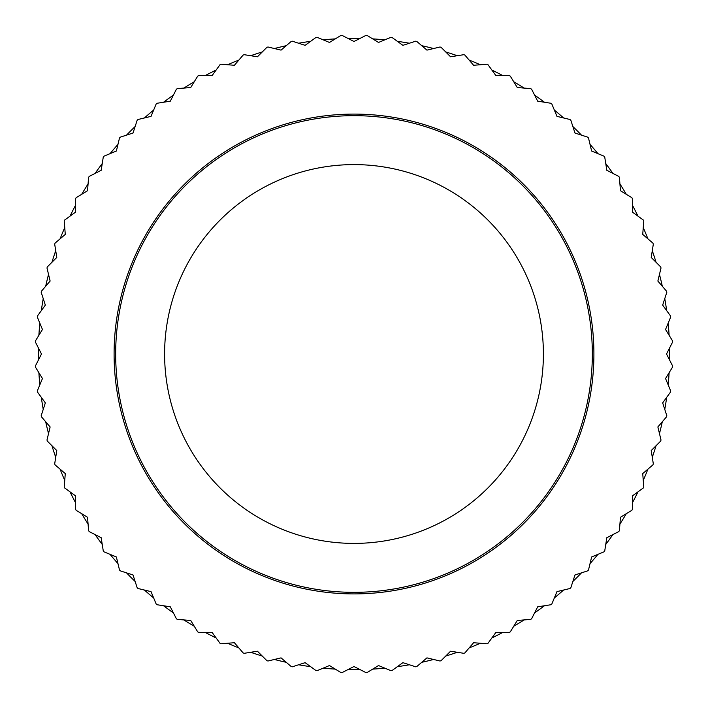 <?xml version="1.0" encoding="UTF-8"?>
<svg xmlns="http://www.w3.org/2000/svg" width="708" height="708" viewBox="0 0 708 708"><rect width="100%" height="100%" fill="white"/><g stroke="black" fill="none" stroke-linecap="round" stroke-linejoin="round"><path stroke-width="1.06" d="M360.08 669.609A315.671 315.671 0 0 1 347.92 669.609L354 666.511L365.956 672.6A318.821 318.821 0 0 0 367.08 672.556L378.523 665.547L390.913 670.68A318.821 318.821 0 0 0 392.028 670.547L402.887 662.661L415.649 666.803A318.821 318.821 0 0 0 416.746 666.591L426.951 657.874L440.004 661.006A318.821 318.821 0 0 0 441.084 660.706L450.571 651.218L463.82 653.316A318.821 318.821 0 0 0 464.873 652.926L473.59 642.722L486.971 643.776A318.821 318.821 0 0 0 487.989 643.307L495.874 632.448L509.291 632.448A318.821 318.821 0 0 0 510.273 631.899L517.283 620.456L530.664 619.403A318.821 318.821 0 0 0 531.593 618.783L537.691 606.827L550.939 604.729A318.821 318.821 0 0 0 551.824 604.03L556.957 591.631L570.002 588.498A318.821 318.821 0 0 0 570.834 587.737L574.976 574.976L587.737 570.834A318.821 318.821 0 0 0 588.498 570.002L591.631 556.957L604.03 551.824A318.821 318.821 0 0 0 604.729 550.939L606.827 537.691L618.783 531.593A318.821 318.821 0 0 0 619.403 530.664L620.456 517.283L631.899 510.273A318.821 318.821 0 0 0 632.448 509.291L632.448 495.874L643.307 487.989A318.821 318.821 0 0 0 643.776 486.971L642.722 473.59L652.926 464.873A318.821 318.821 0 0 0 653.316 463.82L651.218 450.571L660.706 441.084A318.821 318.821 0 0 0 661.006 440.004L657.874 426.951L666.591 416.746A318.821 318.821 0 0 0 666.803 415.649L662.661 402.887L670.547 392.028A318.821 318.821 0 0 0 670.68 390.913L665.547 378.523L672.556 367.08A318.821 318.821 0 0 0 672.6 365.956L666.511 354L672.6 342.044A318.821 318.821 0 0 0 672.556 340.92L665.547 329.477L670.68 317.087A318.821 318.821 0 0 0 670.547 315.972L662.661 305.113L666.803 292.351A318.821 318.821 0 0 0 666.591 291.254L657.874 281.049L661.006 267.996A318.821 318.821 0 0 0 660.706 266.916L651.218 257.429L653.316 244.18A318.821 318.821 0 0 0 652.926 243.127L642.722 234.41L643.776 221.029A318.821 318.821 0 0 0 643.307 220.011L632.448 212.126L632.448 198.709A318.821 318.821 0 0 0 631.899 197.727L620.456 190.718L619.403 177.336A318.821 318.821 0 0 0 618.783 176.407L606.827 170.309L604.729 157.061A318.821 318.821 0 0 0 604.03 156.176L591.631 151.043L588.498 137.998A318.821 318.821 0 0 0 587.737 137.166L574.976 133.024L570.834 120.263A318.821 318.821 0 0 0 570.002 119.502L556.957 116.369L551.824 103.97A318.821 318.821 0 0 0 550.939 103.271L537.691 101.173L531.593 89.217A318.821 318.821 0 0 0 530.664 88.597L517.283 87.544L510.273 76.101A318.821 318.821 0 0 0 509.291 75.552L495.874 75.552L487.989 64.694A318.821 318.821 0 0 0 486.971 64.224L473.59 65.278L464.873 55.074A318.821 318.821 0 0 0 463.82 54.684L450.571 56.782L441.084 47.294A318.821 318.821 0 0 0 440.004 46.994L426.951 50.126L416.746 41.409A318.821 318.821 0 0 0 415.649 41.197L402.887 45.339L392.028 37.453A318.821 318.821 0 0 0 390.913 37.32L378.523 42.453L367.08 35.444A318.821 318.821 0 0 0 365.956 35.4L354 41.489L347.92 38.391A315.671 315.671 0 0 1 360.08 38.391M335.3 669.113A315.671 315.671 0 0 1 323.175 668.157L329.477 665.547L340.92 672.556A318.821 318.821 0 0 0 342.044 672.6L347.92 669.609M310.635 666.67A315.671 315.671 0 0 1 298.617 664.768L305.113 662.661L315.972 670.547A318.821 318.821 0 0 0 317.087 670.68L323.175 668.157M286.236 662.307A315.671 315.671 0 0 1 274.412 659.467L281.049 657.874L291.254 666.591A318.821 318.821 0 0 0 292.351 666.803L298.617 664.768M262.261 656.042A315.671 315.671 0 0 1 250.685 652.28L257.429 651.218L266.916 660.706A318.821 318.821 0 0 0 267.996 661.006L274.412 659.467M238.844 647.909A315.671 315.671 0 0 1 227.604 643.253L234.41 642.722L243.127 652.926A318.821 318.821 0 0 0 244.18 653.316L250.685 652.28M216.135 637.97A315.671 315.671 0 0 1 205.293 632.448L212.126 632.448L220.011 643.307A318.821 318.821 0 0 0 221.029 643.776L227.604 643.253M194.284 626.279A315.671 315.671 0 0 1 183.912 619.925L190.718 620.456L197.727 631.899A318.821 318.821 0 0 0 198.709 632.448L205.293 632.448M173.407 612.907A315.671 315.671 0 0 1 163.566 605.756L170.309 606.827L176.407 618.783A318.821 318.821 0 0 0 177.336 619.403L183.912 619.925M153.654 597.941A315.671 315.671 0 0 1 144.405 590.038L151.043 591.631L156.176 604.03A318.821 318.821 0 0 0 157.061 604.729L163.566 605.756M135.131 581.472A315.671 315.671 0 0 1 126.528 572.869L133.024 574.976L137.166 587.737A318.821 318.821 0 0 0 137.998 588.498L144.405 590.038M117.962 563.595A315.671 315.671 0 0 1 110.059 554.346L116.369 556.957L119.502 570.002A318.821 318.821 0 0 0 120.263 570.834L126.528 572.869M102.244 544.434A315.671 315.671 0 0 1 95.093 534.593L101.173 537.691L103.271 550.939A318.821 318.821 0 0 0 103.97 551.824L110.059 554.346M88.075 524.088A315.671 315.671 0 0 1 81.721 513.716L87.544 517.283L88.597 530.664A318.821 318.821 0 0 0 89.217 531.593L95.093 534.593M75.552 502.707A315.671 315.671 0 0 1 70.03 491.865L75.552 495.874L75.552 509.291A318.821 318.821 0 0 0 76.101 510.273L81.721 513.716M64.747 480.396A315.671 315.671 0 0 1 60.092 469.156L65.278 473.59L64.224 486.971A318.821 318.821 0 0 0 64.694 487.989L70.03 491.865M55.72 457.315A315.671 315.671 0 0 1 51.958 445.739L56.782 450.571L54.684 463.82A318.821 318.821 0 0 0 55.074 464.873L60.092 469.156M48.533 433.588A315.671 315.671 0 0 1 45.693 421.764L50.126 426.951L46.994 440.004A318.821 318.821 0 0 0 47.294 441.084L51.958 445.739M43.232 409.383A315.671 315.671 0 0 1 41.33 397.365L45.339 402.887L41.197 415.649A318.821 318.821 0 0 0 41.409 416.746L45.693 421.764M39.843 384.825A315.671 315.671 0 0 1 38.887 372.7L42.453 378.523L37.32 390.913A318.821 318.821 0 0 0 37.453 392.028L41.33 397.365M38.391 360.08A315.671 315.671 0 0 1 38.391 347.92L41.489 354L35.4 365.956A318.821 318.821 0 0 0 35.444 367.08L38.887 372.7M38.887 335.3A315.671 315.671 0 0 1 39.843 323.175L42.453 329.477L35.444 340.92A318.821 318.821 0 0 0 35.4 342.044L38.391 347.92M41.33 310.635A315.671 315.671 0 0 1 43.232 298.617L45.339 305.113L37.453 315.972A318.821 318.821 0 0 0 37.32 317.087L39.843 323.175M45.693 286.236A315.671 315.671 0 0 1 48.533 274.412L50.126 281.049L41.409 291.254A318.821 318.821 0 0 0 41.197 292.351L43.232 298.617M51.958 262.261A315.671 315.671 0 0 1 55.72 250.685L56.782 257.429L47.294 266.916A318.821 318.821 0 0 0 46.994 267.996L48.533 274.412M60.092 238.844A315.671 315.671 0 0 1 64.747 227.604L65.278 234.41L55.074 243.127A318.821 318.821 0 0 0 54.684 244.18L55.72 250.685M70.03 216.135A315.671 315.671 0 0 1 75.552 205.293L75.552 212.126L64.694 220.011A318.821 318.821 0 0 0 64.224 221.029L64.747 227.604M81.721 194.284A315.671 315.671 0 0 1 88.075 183.912L87.544 190.718L76.101 197.727A318.821 318.821 0 0 0 75.552 198.709L75.552 205.293M95.093 173.407A315.671 315.671 0 0 1 102.244 163.566L101.173 170.309L89.217 176.407A318.821 318.821 0 0 0 88.597 177.336L88.075 183.912M110.059 153.654A315.671 315.671 0 0 1 117.962 144.405L116.369 151.043L103.97 156.176A318.821 318.821 0 0 0 103.271 157.061L102.244 163.566M126.528 135.131A315.671 315.671 0 0 1 135.131 126.528L133.024 133.024L120.263 137.166A318.821 318.821 0 0 0 119.502 137.998L117.962 144.405M144.405 117.962A315.671 315.671 0 0 1 153.654 110.059L151.043 116.369L137.998 119.502A318.821 318.821 0 0 0 137.166 120.263L135.131 126.528M163.566 102.244A315.671 315.671 0 0 1 173.407 95.093L170.309 101.173L157.061 103.271A318.821 318.821 0 0 0 156.176 103.97L153.654 110.059M183.912 88.075A315.671 315.671 0 0 1 194.284 81.721L190.718 87.544L177.336 88.597A318.821 318.821 0 0 0 176.407 89.217L173.407 95.093M205.293 75.552A315.671 315.671 0 0 1 216.135 70.03L212.126 75.552L198.709 75.552A318.821 318.821 0 0 0 197.727 76.101L194.284 81.721M227.604 64.747A315.671 315.671 0 0 1 238.844 60.092L234.41 65.278L221.029 64.224A318.821 318.821 0 0 0 220.011 64.694L216.135 70.03M250.685 55.72A315.671 315.671 0 0 1 262.261 51.958L257.429 56.782L244.18 54.684A318.821 318.821 0 0 0 243.127 55.074L238.844 60.092M274.412 48.533A315.671 315.671 0 0 1 286.236 45.693L281.049 50.126L267.996 46.994A318.821 318.821 0 0 0 266.916 47.294L262.261 51.958M298.617 43.232A315.671 315.671 0 0 1 310.635 41.33L305.113 45.339L292.351 41.197A318.821 318.821 0 0 0 291.254 41.409L286.236 45.693M323.175 39.843A315.671 315.671 0 0 1 335.3 38.887L329.477 42.453L317.087 37.32A318.821 318.821 0 0 0 315.972 37.453L310.635 41.33M354 114.094A239.906 239.906 0 0 1 593.906 354A239.906 239.906 0 0 1 354 593.906A239.906 239.906 0 0 1 114.094 354A239.906 239.906 0 0 1 354 114.094M347.92 38.391L342.044 35.4A318.821 318.821 0 0 0 340.92 35.444L335.3 38.887M372.7 38.887A315.671 315.671 0 0 1 384.825 39.843M421.764 45.693A315.671 315.671 0 0 1 433.588 48.533M469.156 60.092A315.671 315.671 0 0 1 480.396 64.747M513.716 81.721A315.671 315.671 0 0 1 524.088 88.075M554.346 110.059A315.671 315.671 0 0 1 563.595 117.962M590.038 144.405A315.671 315.671 0 0 1 597.941 153.654M619.925 183.912A315.671 315.671 0 0 1 626.279 194.284M643.253 227.604A315.671 315.671 0 0 1 647.909 238.844M659.467 274.412A315.671 315.671 0 0 1 662.307 286.236M668.157 323.175A315.671 315.671 0 0 1 669.113 335.3M669.113 372.7A315.671 315.671 0 0 1 668.157 384.825M662.307 421.764A315.671 315.671 0 0 1 659.467 433.588M647.909 469.156A315.671 315.671 0 0 1 643.253 480.396M626.279 513.716A315.671 315.671 0 0 1 619.925 524.088M597.941 554.346A315.671 315.671 0 0 1 590.038 563.595M563.595 590.038A315.671 315.671 0 0 1 554.346 597.941M524.088 619.925A315.671 315.671 0 0 1 513.716 626.279M480.396 643.253A315.671 315.671 0 0 1 469.156 647.909M433.588 659.467A315.671 315.671 0 0 1 421.764 662.307M384.825 668.157A315.671 315.671 0 0 1 372.7 669.113M409.383 664.768A315.671 315.671 0 0 1 397.365 666.67M457.315 652.28A315.671 315.671 0 0 1 445.739 656.042M502.707 632.448A315.671 315.671 0 0 1 491.865 637.97M544.434 605.756A315.671 315.671 0 0 1 534.593 612.907M581.472 572.869A315.671 315.671 0 0 1 572.869 581.472M612.907 534.593A315.671 315.671 0 0 1 605.756 544.434M637.97 491.865A315.671 315.671 0 0 1 632.448 502.707M656.042 445.739A315.671 315.671 0 0 1 652.28 457.315M666.67 397.365A315.671 315.671 0 0 1 664.768 409.383M669.609 347.92A315.671 315.671 0 0 1 669.609 360.08M664.768 298.617A315.671 315.671 0 0 1 666.67 310.635M652.28 250.685A315.671 315.671 0 0 1 656.042 262.261M632.448 205.293A315.671 315.671 0 0 1 637.97 216.135M605.756 163.566A315.671 315.671 0 0 1 612.907 173.407M572.869 126.528A315.671 315.671 0 0 1 581.472 135.131M534.593 95.093A315.671 315.671 0 0 1 544.434 102.244M491.865 70.03A315.671 315.671 0 0 1 502.707 75.552M445.739 51.958A315.671 315.671 0 0 1 457.315 55.72M397.365 41.33A315.671 315.671 0 0 1 409.383 43.232M354 115.669A238.331 238.331 0 0 1 592.33 354A238.331 238.331 0 0 1 354 592.33A238.331 238.331 0 0 1 115.669 354A238.331 238.331 0 0 1 354 115.669M354 164.601A189.399 189.399 0 0 0 164.601 354A189.399 189.399 0 0 0 354 543.399A189.399 189.399 0 0 0 543.399 354A189.399 189.399 0 0 0 354 164.601"/></g></svg>
